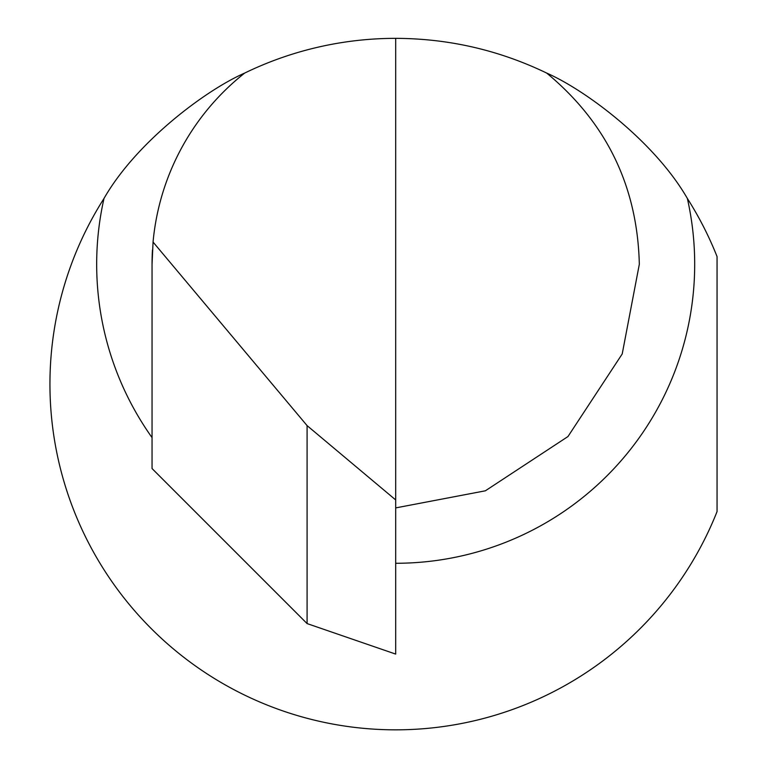 <?xml version="1.0" encoding="UTF-8"?>
<svg xmlns="http://www.w3.org/2000/svg" width="767" height="767" viewBox="0 0 767 767"><rect width="100%" height="100%" fill="white"/><g stroke="black" fill="none" stroke-linecap="round" stroke-linejoin="round"><path stroke-width="1.15" d="M395.686 507.907L485.367 490.803L567.963 436.548L622.21 353.951L639.323 264.27C637.473 186.467 606.601 122.73 546.679 73.066C586.266 90.468 654.913 142.048 687.357 198.452A299.005 299.005 0 0 1 395.686 563.275M244.683 73.066A243.638 243.638 0 0 0 153.055 242.056L307.088 425.618L395.686 499.931L395.686 38.35A345.744 345.744 0 0 0 244.683 73.066C205.297 90.333 136.018 142.403 104.005 198.452A345.744 345.744 0 0 0 238.412 691.997A345.744 345.744 0 0 0 717.059 511.579L717.059 256.6A345.744 345.744 0 0 0 687.357 198.452M395.686 499.931L395.686 654.088L307.088 623.581L152.048 468.541L152.048 264.27A243.638 243.638 0 0 1 152.46 249.994A243.638 243.638 0 0 0 152.048 264.27L153.055 242.056M307.088 623.581L307.088 425.618M395.686 38.35C448.637 38.523 498.972 50.095 546.679 73.066M152.048 437.612A299.005 299.005 0 0 1 104.005 198.452"/></g></svg>

